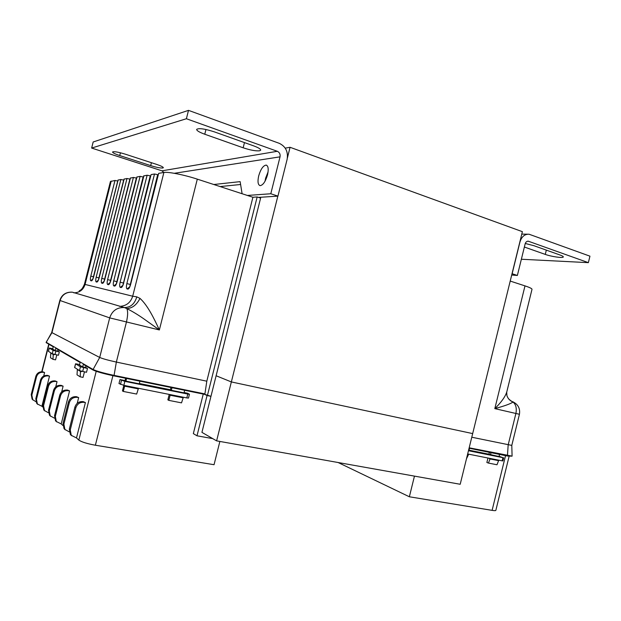 <?xml version="1.0" encoding="UTF-8"?>
<svg xmlns="http://www.w3.org/2000/svg" width="621" height="621" viewBox="0 0 621 621"><rect width="100%" height="100%" fill="white"/><g stroke="black" fill="none" stroke-linecap="round" stroke-linejoin="round"><path stroke-width="0.93" d="M162.826 168.012C160.412 168.167 156.368 167.367 150.678 165.605L119.729 155.553C115.071 153.992 112.673 152.805 112.541 151.998C113.853 151.268 118.099 151.99 125.271 154.163L156.733 164.441C161.072 165.908 163.269 167.002 163.331 167.74L162.826 168.012M259.547 150.81C255.712 151.136 250.247 150.135 243.16 147.79L204.767 134.237C199.357 132.257 196.655 130.643 196.655 129.385C198.759 127.949 204.643 128.764 214.299 131.846L253.477 145.803C258.375 147.612 260.789 149.079 260.704 150.181L259.547 150.81M268.078 171.893L265.594 178.227L265.035 181.216M258.693 175.883C260.704 169.129 263.188 165.535 266.137 165.093C268.288 165.869 268.753 169.122 267.527 174.843C265.485 181.619 263.017 185.221 260.098 185.64C257.925 184.841 257.459 181.588 258.693 175.883M186.393 118.735L91.644 148.054L161.972 170.829L277.315 151.291L186.393 118.735L188.505 110.359L279.303 143.342C285.714 146.471 288.323 151.811 287.127 159.364L277.936 196.12L270.795 193.752L280.04 156.841L174.268 173.306M258.491 197.4L277.936 196.12M220.106 186.572L240.606 184.491M213.771 184.507L240.141 181.635L242.105 193.736M277.315 151.291C279.543 152.362 280.451 154.218 280.04 156.841M163.874 172.483L161.972 170.829M91.644 148.054L93.181 141.984L188.505 110.359M247.383 195.452L270.795 193.752M287.414 157.874L290.061 147.293L285.225 148.132M290.061 147.293L522.377 231.672L472.674 433.59L231.354 381.931L216.116 375.752L231.354 381.931L277.843 196.127M472.674 433.59L231.354 381.931L216.605 440.863L460.2 484.271L472.674 433.59M184.026 392.868L184.678 390.291L204.837 394.397L210.961 396.322L201.934 432.363L216.605 440.863M207.391 395.593L257.164 196.966L260.618 198.099L210.961 396.322L207.08 395.53L196.997 435.802L193.341 433.621L203.253 394.071M85.411 402.571L84.208 402.346C80.07 401.997 77.283 403.805 75.847 407.78L74.916 407.05C76.344 403.091 79.123 401.282 83.245 401.632L85.411 402.571L76.484 437.929L78.844 440.087C81.599 442.005 87.111 443.712 95.378 445.226L214.051 464.71L219.865 441.446M184.111 392.534L187.488 393.217L189.452 394.226L187.775 394.056L124.852 381.356L119.985 379.563L125.054 380.588M139.314 383.475L170.395 389.763M119.985 379.563L118.984 383.537L123.851 385.354L186.805 397.921L188.489 398.077L189.452 394.226M57.8 350.974L59.321 351.874L58.467 355.259L52.242 353.76L48.469 351.346M44.596 372.546L43.571 372.344C40.062 371.995 37.702 373.469 36.507 376.761L35.863 376.256C37.058 372.973 39.41 371.505 42.911 371.847L44.596 372.546L43.711 376.047M49.509 376.155L48.469 375.953C44.875 375.604 42.469 377.118 41.242 380.494L40.567 379.967C41.793 376.598 44.192 375.092 47.77 375.441L49.509 376.155L41.894 406.25L42.678 406.972M57.039 381.698L55.96 381.488C52.249 381.139 49.765 382.715 48.492 386.215L47.77 385.641C49.036 382.156 51.512 380.588 55.207 380.937L57.039 381.698L55.735 386.836M63.117 386.169L62.015 385.959C58.211 385.61 55.665 387.232 54.353 390.834L53.592 390.229C54.889 386.642 57.435 385.02 61.223 385.377L63.117 386.169L61.689 391.835M69.56 390.912L68.426 390.694C64.53 390.345 61.906 392.022 60.563 395.732L59.748 395.088C61.091 391.393 63.699 389.724 67.588 390.073L69.56 390.912L61.207 423.941L62.853 425.447M78.657 397.603L77.485 397.378C73.449 397.029 70.732 398.783 69.335 402.649L68.457 401.95C69.847 398.108 72.548 396.361 76.577 396.71L78.657 397.603L77.206 403.347M85.582 367.353L87.476 368.463L86.505 372.297L79.488 370.621L74.683 367.523M207.08 395.53L204.534 394.335M196.997 435.802L212.724 438.62M76.484 437.929L71.283 435.352L70.251 429.926L75.847 407.78M69.226 431.843L64.902 429.445L63.893 424.174L69.335 402.649M61.207 423.941L56.309 421.496L55.331 416.412L60.563 395.732M54.415 418.158L50.231 415.868L49.269 410.923L54.353 390.834M48.43 412.763L44.487 410.551L43.548 405.746L48.492 386.215M41.894 406.25L37.376 403.976L36.468 399.334L41.242 380.494M36.507 376.761L31.85 395.15L32.742 399.683L35.863 401.671M35.863 376.256L31.221 394.576L31.85 395.15M33.045 400.056L32.113 399.101L31.221 394.576M40.567 379.967L35.808 398.736L36.468 399.334M37.687 404.349L36.717 403.363L35.808 398.736M47.77 385.641L42.841 405.102L43.548 405.746M44.79 410.916L43.773 409.899L42.841 405.102M53.592 390.229L48.523 410.248L49.269 410.923M50.526 416.233L49.478 415.17L48.523 410.248M59.748 395.088L54.539 415.697L55.331 416.412M56.604 421.853L55.517 420.759L54.539 415.697M68.457 401.95L63.039 423.39L63.893 424.174M65.197 429.802L64.041 428.653L63.039 423.39M74.916 407.05L69.342 429.103L70.251 429.926M71.57 435.701L70.375 434.506L69.342 429.103M59.321 351.874L53.096 350.368L49.245 348.039L52.801 348.653M57.769 351.09L55.067 350.523L52.692 349.064M87.476 368.463L80.458 366.786L75.537 363.805L79.628 364.473M85.954 365.885L85.551 367.485L82.539 366.871L79.496 365.008M171.357 390.291L172.009 387.706L139.896 381.17L139.275 383.825L125.947 381.131L125.046 380.626L125.636 378.267M184.033 392.852L171.404 390.314L170.379 389.802L170.961 387.496M82.671 366.895L83.315 364.348L92.971 369.976C96.597 371.7 103.583 373.671 113.946 375.884L126.575 378.453L125.908 381.108M55.184 350.547L55.758 348.296L80.132 362.493L79.488 365.047M139.989 298.383C136.682 304.895 132.273 308.288 126.785 308.567C132.11 311.222 137.722 314.599 143.614 318.705L159.364 329.953L197.307 179.143C184.305 174.85 168.05 171.629 163.897 172.475L132.692 296.217L136.783 296.846L139.989 298.383C147.643 305.291 154.109 318.55 159.364 329.953L109.692 317.882L99.702 357.463L51.698 332.507L46.109 342.559L53.259 346.836L52.684 349.103M257.164 196.966L252.902 197.253L206.809 381.193L204.837 394.397M93.367 277.556L117.742 181.029L114.994 180.463L110.437 181.511M98.755 278.992L123.68 180.082L120.862 179.508L118.122 180.074M104.39 280.42L129.882 179.096L126.994 178.506L124.13 179.104M110.305 281.872L136.364 178.056L133.406 177.459L130.41 178.087M116.5 283.362L143.141 176.977L140.113 176.364L136.969 177.024M122.997 284.899L150.251 175.844L147.138 175.215L143.847 175.914M150.251 175.844L150.639 175.968M151.097 174.571L123.641 282.935L151.097 174.571L154.505 174.012L126.855 283.603C126.187 286.623 126.249 288.392 127.041 288.92L127.895 289.114C128.865 288.99 129.781 287.414 130.643 284.387L158.658 173.337L130.643 284.387M129.82 286.498L157.695 174.656L154.505 174.012M157.695 174.656L158.169 174.804M163.897 172.475L158.658 173.337M197.307 179.143L252.902 197.253M136.783 296.846C134.695 303.941 130.542 307.511 124.347 307.55L126.785 308.567C128.035 311.144 127.91 315.693 126.397 322.221L116.352 362.066L114.07 375.387C103.707 373.174 96.721 371.203 93.096 369.487L99.702 357.463C102.612 358.728 108.163 360.265 116.352 362.066L206.809 381.193M113.946 375.884L114.07 375.387L204.961 393.924M84.479 284.108L85.077 284.441L111.221 181.076M46.21 342.163L51.939 332.709L60.09 300.517L109.692 317.882C112.122 310.756 117.012 307.31 124.347 307.55L72.401 292.204M92.971 369.976L93.096 369.487L46.49 342.443L46.389 342.839M54.221 354.366L54.12 354.754L52.956 354.024M80.326 370.939L81.568 371.273M170.146 395.119L183.164 397.82L181.518 402.866L168.827 400.374L170.27 394.622M182.83 397.65L182.954 397.153M168.827 400.374L167.856 399.846L169.222 394.413M124.658 386.052L138.297 388.886L136.651 394.063L123.3 391.44L124.79 385.54M137.994 388.715L138.126 388.203M123.3 391.44L122.446 390.935L124.852 381.356M81.475 371.645L80.505 371.451L80.163 376.815L77.02 374.797L77.353 369.503L77.835 369.596M80.163 376.815L83.043 377.389L84.44 371.878M54.12 354.754L53.251 354.568L52.964 359.326L50.495 357.735L50.782 353.038L51.209 353.132M56.806 354.909L55.548 359.854L52.964 359.326M57.66 351.517L58.126 349.677M183.164 397.82L170.472 395.29M138.297 388.886L124.945 386.223M77.353 369.503L80.505 371.451M53.251 354.568L50.782 353.038M414.455 476.121L409.355 496.777L338.127 462.521M509.104 456.342L495.853 510.33C495.752 510.734 494.502 510.741 492.104 510.361L409.355 496.777M468.459 450.722L502.932 457.677L499.09 456.264M488.913 454.199L469.002 450.178M467.66 453.967L502.156 460.852L502.901 460.922L503.678 457.762M489.371 452.344L488.906 454.238L499.028 456.52M468.545 450.372L469.01 450.466L469.468 448.292L507.427 456.024L512.084 456.163M524.993 285.885C529.829 287.492 532.166 288.649 531.987 289.378L506.837 391.719C505.393 396.563 501.388 402.191 494.813 408.626L524.993 285.885L510.214 281.072M506.72 392.208L506.899 395.538C507.908 398.604 509.965 400.786 513.062 402.066C510.446 403.844 504.361 406.033 494.813 408.626L519.428 414.285L511.789 445.397L471.781 437.223M511.789 445.42L512.092 456.132L469.173 447.811M507.427 456.024L508.172 444.923L515.872 413.563C516.897 408.393 515.958 404.558 513.062 402.066L512.333 401.554C512.651 402.198 508.118 398.783 508.296 398.387M466.48 458.764L468.467 454.657L468.048 454.044M467.947 454.463L467.551 454.386M487.974 458.026L486.872 462.49L488.448 463.072L497.002 464.756L498.593 460.658L498.158 460.052M499.02 456.536L499.548 454.417M498.058 460.464L489.511 458.764L489.612 458.352M490.489 454.797L491.009 452.678M489.511 458.764L490.047 458.958L488.448 463.072M467.535 454.471L468.467 454.657M490.047 458.958L498.593 460.658M524.372 247.034L545.277 254.408C551.277 256.613 563.154 258.32 563.301 256.97C563.418 256.496 562.354 255.852 560.111 255.037L533.951 245.714L525.273 243.471M511.704 275.025L517.378 275.452L525.141 243.921C525.715 242.05 526.771 241.142 528.3 241.204L588.359 262.652L521.368 259.244M512.03 273.706L517.378 275.452M588.359 262.652L589.95 256.17L529.014 234.21C524.629 234.078 521.601 236.702 519.932 242.074L512.146 273.714M150.678 165.605L151.408 162.702M244.464 142.589L243.16 147.79M120.435 152.774L119.729 155.553M204.767 134.237L205.962 129.486M112.921 375.674L95.378 445.226M96.208 371.304L78.844 440.087M48.989 344.352L42.049 371.746M42.911 371.847L43.571 372.344M47.77 375.441L48.469 375.953M55.207 380.937L55.96 381.488M61.223 385.377L62.015 385.959M67.588 390.073L68.426 390.694M76.577 396.71L77.485 397.378M83.245 401.632L84.208 402.346M49.3 348.094L48.454 351.424M53.096 350.368L52.242 353.76M55.882 351.144L55.021 354.544M75.607 363.875L74.66 367.632M80.458 366.786L79.488 370.621M83.641 367.679L82.671 371.521M187.775 394.056L186.805 397.921M121.483 380.401L120.482 384.399M139.896 381.17L126.575 378.453M184.678 390.291L172.009 387.706M114.994 180.463L90.806 276.104C90.208 278.744 90.208 280.281 90.806 280.715L91.458 280.863C92.195 280.731 92.94 279.341 93.686 276.71L118.153 179.95M119.496 306.378C126.203 306.075 130.604 302.691 132.692 296.217L85.077 284.441C83.315 289.844 79.566 292.646 73.837 292.864M147.138 175.215L120.132 282.206C119.48 285.155 119.527 286.879 120.28 287.391L121.095 287.57C122.019 287.445 122.904 285.908 123.742 282.951M140.113 176.364L113.721 280.871C113.084 283.75 113.123 285.435 113.837 285.924L114.613 286.102C115.498 285.978 116.344 284.472 117.167 281.585L143.886 175.743M133.406 177.459L107.604 279.597C106.975 282.415 107.006 284.061 107.681 284.534L108.427 284.705C109.273 284.573 110.096 283.098 110.895 280.281L137.016 176.869M126.994 178.506L101.759 278.387C101.138 281.134 101.161 282.741 101.805 283.207L102.519 283.362C103.327 283.238 104.118 281.794 104.902 279.039L130.441 177.94M120.862 179.508L96.162 277.222C95.556 279.916 95.564 281.484 96.185 281.934L96.868 282.081C97.637 281.957 98.405 280.545 99.166 277.843L124.161 178.964M90.806 280.715L92.808 279.015M93.592 276.795L90.806 276.104M129.37 287.36L127.895 289.114M129.595 286.956L127.041 288.92M130.503 284.496L126.855 283.603M122.5 285.877L121.095 287.57M122.733 285.474L120.28 287.391M123.61 283.06L120.132 282.206M115.956 284.465L114.613 286.102M116.181 284.061L113.837 285.924M117.043 281.686L113.721 280.871M109.715 283.114L108.427 284.705M109.94 282.71L107.681 284.534M110.779 280.382L107.604 279.597M103.754 281.825L102.519 283.362M103.971 281.422L101.805 283.207M104.794 279.132L101.759 278.387M98.048 280.591L96.868 282.081M98.265 280.195L96.185 281.934M99.065 277.936L96.162 277.222M92.591 279.411L91.458 280.863M72.284 292.188C66.152 291.955 62.084 294.727 60.09 300.517L59.833 300.401C61.712 294.859 65.663 292.103 71.694 292.134M505.541 455.635L492.104 510.361M502.932 457.677L502.156 460.852M469.072 448.207L469.468 448.292M545.277 254.408L546.325 250.123M527.345 241.282L528.758 241.313M266.137 165.093L266.727 165.295M48.741 344.205L41.762 371.738M49.245 348.039L48.407 351.37M75.537 363.805L74.59 367.562M32.113 399.101L32.742 399.683M36.717 403.363L37.376 403.976M43.773 409.899L44.487 410.551M49.478 415.17L50.231 415.868M55.517 420.759L56.309 421.496M64.041 428.653L64.902 429.445M70.375 434.506L71.283 435.352M79.17 290.954C80.21 289.953 81.724 290.667 84.472 284.123L110.445 181.479M129.603 287.313L130.534 284.371M122.725 285.831L123.641 282.935M116.166 284.418L143.777 175.805M109.909 283.075L136.907 176.923M103.94 281.787L130.348 177.994M98.227 280.56L124.076 179.011M92.754 279.38L118.068 179.989M51.698 332.507L59.833 300.401M512.721 401.702C518.108 404.349 520.344 408.54 519.428 414.285M521.78 234.109L527.602 234.195M527.811 241.189L528.3 241.204"/></g></svg>
